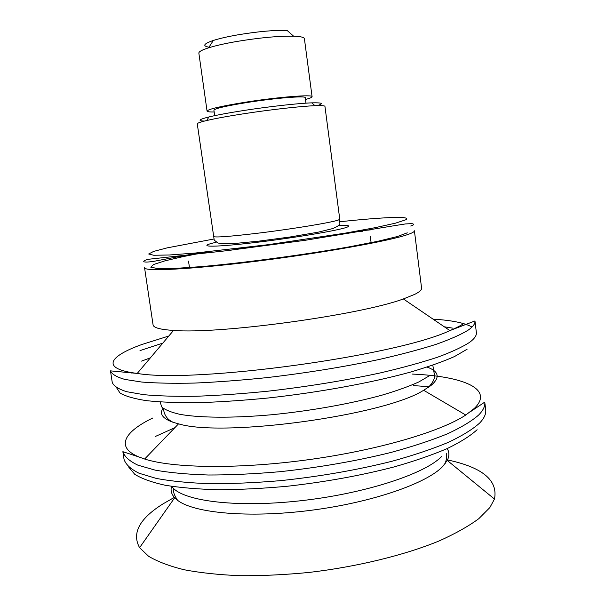 <?xml version="1.0" encoding="UTF-8"?>
<svg xmlns="http://www.w3.org/2000/svg" width="606" height="606" viewBox="0 0 606 606"><rect width="100%" height="100%" fill="white"/><g stroke="black" fill="none" stroke-linecap="round" stroke-linejoin="round"><path stroke-width="0.91" d="M248.558 247.195L230.591 250.233M305.485 99.49C309.893 98.316 312.09 97.392 312.082 96.718L304.401 38.686C304.159 37.277 300.553 36.443 293.599 36.186L287.032 30.361C273.995 30.058 257.55 31.557 237.711 34.86C227.606 36.633 219.486 38.504 213.342 40.458C203.646 43.753 202.199 46.003 208.994 47.2M293.599 36.186C278.631 35.936 259.656 37.701 236.681 41.488C224.993 43.526 215.63 45.639 208.585 47.829C201.957 49.95 198.715 51.722 198.859 53.146L207.063 111.11C207.237 111.754 209.6 112.049 214.168 111.996M312.082 96.718C313.173 94.256 277.684 97.066 245.082 102.262C220.743 106.224 208.07 109.171 207.063 111.11M305.969 103.164L305.242 97.702C306.144 95.559 275.306 98.013 247.051 102.512C225.879 105.952 214.835 108.519 213.918 110.216L214.683 115.67M317.233 105.618C324.089 103.49 322.263 102.573 311.772 102.861C298.296 103.3 269.147 106.542 243.87 110.481C228.833 112.83 217.213 114.981 209.009 116.935C198.829 119.48 197.321 120.859 204.495 121.064M339.761 219.183L324.945 106.391C324.816 105.679 321.506 105.444 314.999 105.694C300.864 106.209 270.087 109.671 243.407 113.807C227.53 116.269 215.289 118.511 206.669 120.533C200.336 122.041 197.208 123.162 197.276 123.882L214.236 240.188L218.115 243.067L223.531 243.703L237.257 243.241L258.671 241.165L289.963 237.007L318.286 232.151L332.808 228.553C337.928 226.386 340.269 224.637 339.83 223.303L339.761 219.183L338.587 219.925C333.149 222.243 294.614 228.689 259.906 232.954C230.477 236.491 214.956 237.673 213.335 236.507M339.966 221.743C382.712 217.145 413.027 215.804 405.634 219.834L395.529 223.152L374.925 227.72L344.95 233.181L268.064 244.695L195.124 253.05L169.422 254.99L153.78 255.262L148.69 253.997L153.583 251.429L167.188 247.862L213.827 239.022M349.367 232.424L362.35 231.295M407.27 232.833L397.536 236.491L377.727 241.302L348.851 246.915C303.75 254.876 243.968 262.86 201.525 266.61L174.945 268.42L157.81 268.579L150.788 267.193L153.523 264.519L164.923 260.853L183.512 256.527L207.646 251.838M175.278 496.844L163.037 503.859C139.441 518.63 131.623 533.235 139.592 547.68L148.621 556.293C157.439 561.557 169.218 566.034 183.959 569.716C200.306 572.829 218.978 574.829 239.984 575.7C262.027 575.859 285.078 574.768 309.143 572.428C357.472 566.731 404.649 555.134 439.161 540.931C455.318 533.674 468.521 526.258 478.785 518.691L489.853 507.57L494.473 499.064C498.23 480.194 482.217 467.075 446.425 459.704M171.551 486.338C170.384 490.39 171.43 494.201 174.687 497.761L177.588 500.321C193.844 513.085 248.755 518.274 310.492 510.366C372.22 502.525 427.2 483.247 442.903 466.256L447.243 460.424C449.425 456.121 449.402 452.174 447.198 448.584M171.793 486.376C181.027 500.586 233.742 508.033 298.978 500.935C364.191 493.935 425.154 473.9 441.676 456.424M128.813 467.203L134.737 474.293C141.622 478.619 151.712 482.255 165.006 485.217C180.096 487.686 197.874 489.193 218.342 489.724C240.074 489.633 263.171 488.466 287.623 486.217C325.407 481.959 360.812 475.551 393.847 466.991C414.337 461.143 432.116 455.008 447.167 448.591C460.408 442.153 470.385 435.865 477.104 429.73M174.846 427.685L155.363 436.471M152.742 418.026C124.435 431.714 115.034 447.046 138.85 456.939L144.637 459.03C173.111 468.233 238.499 469.286 308.31 459.712C378.129 450.16 440.82 431.563 465.772 415.034L474.309 408.429C494.678 388.711 462.537 376.205 412.141 374.061M163.022 408.194C159.136 413.913 162.605 418.655 173.43 422.412L178.55 423.844C222.985 437.593 384.545 415.458 423.647 390.272L430.866 385.598C440.32 377.652 439.077 371.478 427.139 367.084M160.196 401.983L161.643 406.884C165.044 409.853 171.157 412.345 179.99 414.352C199.813 417.89 232.871 418.208 271.382 414.777C310.242 410.989 350.919 403.717 382.06 395.135C396.756 390.764 408.997 386.378 418.776 381.977L429.616 375.629M132.138 372.698L131.547 373.008M116.61 387.779L120.064 393.067C125.419 396.203 134.199 398.733 146.417 400.657C160.59 402.164 177.785 402.838 197.995 402.679C219.667 402.005 243.029 400.445 268.079 398.006C318.877 392.43 370.986 382.886 409.724 372.304C427.904 366.971 442.827 361.721 454.492 356.548L467.105 349.23M452.727 328.149L444.312 326.801M153.068 324.869C153.447 327.725 160.264 329.581 173.528 330.429C219.13 334.383 360.509 315.014 403.369 298.94L414.807 294.327C419.557 291.918 421.814 289.842 421.579 288.085L414.406 230.78C414.549 231.75 412.186 233.052 407.308 234.696C388.704 241.112 321.877 253.111 255.967 261.3C189.996 269.519 144.145 271.693 144.561 267.746L153.068 324.869M338.648 225.5C347.556 225.099 350.518 225.591 347.533 226.97C340.913 230.098 291.865 238.355 251.089 242.998C210.176 247.702 195.609 246.9 216.107 242.286M124.033 459.333C125.7 464.461 130.714 469.105 139.092 473.256L156.439 478.46C171.18 481.194 188.905 482.944 209.608 483.686C231.734 483.8 255.482 482.77 280.836 480.619C320.173 476.437 357.26 469.976 392.097 461.234C413.701 455.25 432.426 448.963 448.281 442.38C462.196 435.782 472.635 429.351 479.596 423.094C484.194 418.307 486.224 413.868 485.701 409.792L484.77 402.119C485.285 406.073 483.232 410.383 478.619 415.057C471.635 421.162 461.166 427.45 447.228 433.919C431.343 440.373 412.595 446.554 390.961 452.455C356.078 461.09 318.961 467.514 279.593 471.733C254.225 473.93 230.477 475.021 208.335 475.006C187.633 474.362 169.922 472.741 155.189 470.135L137.857 465.15C129.502 461.151 124.503 456.666 122.866 451.69L124.033 459.333M429.306 386.757L413.603 385.59M122.086 370.41L119.882 371.849M112.246 382.439C113.678 386.007 118.488 389.09 126.684 391.696L143.819 394.688C158.461 396.029 176.134 396.544 196.836 396.233C219.001 395.407 242.839 393.711 268.337 391.15C307.939 386.575 345.375 380.477 380.644 372.841C402.535 367.713 421.541 362.494 437.676 357.176C451.871 351.927 462.567 346.943 469.779 342.223C474.551 338.64 476.755 335.421 476.369 332.558L474.968 320.938C475.324 323.612 473.104 326.649 468.294 330.05C461.052 334.535 450.319 339.299 436.085 344.344C419.905 349.465 400.846 354.525 378.924 359.532C343.587 366.986 306.098 373.038 266.458 377.667C240.93 380.295 217.084 382.091 194.912 383.06C174.21 383.53 156.545 383.204 141.918 382.068L124.813 379.417C116.647 377.046 111.868 374.197 110.474 370.864L112.246 382.439M150.379 357.843L141.562 361.108M471.983 327.051C464.779 322.937 451.796 320.301 433.032 319.127M162.825 343.11L139.986 350.616M168.809 336.012L141.728 344.549C108.565 356.502 100.543 368.842 137.229 373.425C195.17 383.507 396.794 355.889 449.887 330.596C455.871 328.081 460.56 325.695 463.946 323.43M213.342 40.458L208.585 47.829M209.009 116.935L206.669 120.533M311.772 102.861L314.999 105.694M410.701 226.023C414.057 224.962 414.489 224.159 411.982 223.622L405.505 223.932L395.642 225.47L304.886 240.347L225.583 250.823L148.106 259.315C144.743 260.247 143.327 261.042 143.842 261.701C144.675 262.209 147.569 262.163 152.523 261.572L200.131 252.581M356.805 231.121L370.781 229.848M371.114 242.68L370.281 236.204M189.458 267.564L188.519 261.103M174.687 497.761L139.592 547.68M447.243 460.424L494.473 499.064M173.331 488.201L173.717 491.004C173.445 492.845 174.733 495.95 177.588 500.321M446.364 453.659C447.122 455.356 446.713 458.697 445.145 463.673M138.85 456.939L122.866 451.69M470.786 411.474L484.77 402.119M178.55 423.844L144.637 459.03M423.647 390.272L465.772 415.034M163.438 408.512C163.779 410.421 164.059 418.337 173.43 422.412M432.805 365.191L434.328 374.311C435.275 377.909 433.229 382.31 428.192 387.514M173.528 330.429L137.229 373.425L110.474 370.864M403.369 298.94L449.887 330.596L474.968 320.938"/></g></svg>

